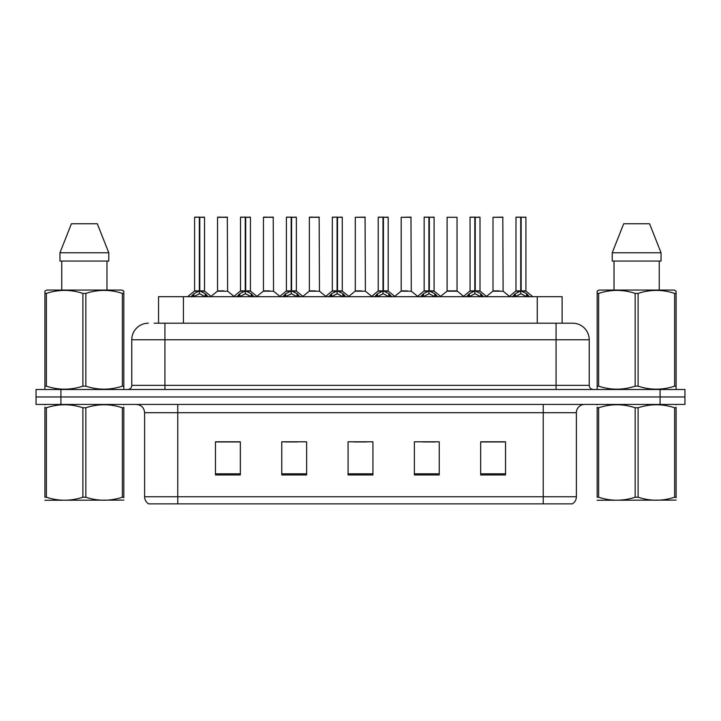 <?xml version="1.0" encoding="UTF-8"?>
<svg xmlns="http://www.w3.org/2000/svg" width="721" height="721" viewBox="0 0 721 721"><rect width="100%" height="100%" fill="white"/><g stroke="black" fill="none" stroke-linecap="round" stroke-linejoin="round"><path stroke-width="1.08" d="M158.548 323.206L158.548 296.691L562.119 296.691L562.119 323.206M576.385 496.742C576.286 499.833 574.934 502.213 572.33 503.871L543.237 503.871L543.237 496.742L576.385 496.742L576.385 412.709A8.291 8.291 0 0 1 584.677 404.427M543.237 503.871L148.67 503.871A8.291 8.291 0 0 1 144.615 496.742L144.615 412.709C144.128 407.68 141.361 404.914 136.323 404.427M60.915 389.502L684.95 389.502L684.95 396.965L36.05 396.965L36.05 404.427L60.915 404.427L60.915 396.965L36.05 396.965L36.05 389.502L60.915 389.502L60.915 396.965L684.95 396.965L684.95 404.427L60.915 404.427M505.529 474.95L505.529 441.802L480.664 441.802L480.664 474.95L505.529 474.95M439.233 474.95L439.233 441.802L414.368 441.802L414.368 474.95L439.233 474.95M240.336 474.95L240.336 441.802L215.471 441.802L215.471 474.95L240.336 474.95M306.632 474.95L306.632 441.802L281.767 441.802L281.767 474.95L306.632 474.95M372.928 474.95L372.928 441.802L348.072 441.802L348.072 474.95L372.928 474.95M528.16 503.871L192.84 503.871M480.664 441.964L504.204 441.964M491.776 441.964L481.249 441.964M285.165 441.964L297.602 441.964M239.255 441.964L228.728 441.964M216.3 441.964L240.336 441.964M422.903 441.964L435.331 441.964M354.038 441.964L366.466 441.964M154.528 323.206L566.85 323.206M154.15 323.206L164.92 323.206L164.92 339.78L131.772 339.78L131.772 385.365A4.146 4.146 0 0 1 127.626 389.502M148.346 323.206A16.574 16.574 0 0 0 131.772 339.78M572.654 323.206A16.574 16.574 0 0 1 589.228 339.78L556.08 339.78L556.08 323.206L572.402 323.206M589.228 339.78L589.228 385.365C589.481 387.88 590.86 389.259 593.374 389.502M190.894 296.881L193.913 293.699L199.338 290.951L199.338 293.844L199.492 290.058L199.78 290.951L205.206 293.699L208.225 296.881M194.589 217.291L199.347 217.129L194.589 217.291L194.589 290.887L199.338 290.951M204.53 217.291L199.78 217.291L199.78 290.887L204.53 290.887L204.53 217.291L194.751 217.129M199.78 217.291L204.367 217.129M199.338 217.291L199.338 290.887L194.589 290.887L187.676 296.691M199.771 217.129L199.78 290.951M200.321 291.212L204.683 291.212L199.338 290.887L199.492 217.129L197.905 217.129M205.206 293.699L205.206 296.691L199.78 293.844M199.338 293.844L194.715 296.133M223.771 290.887L217.391 291.212L227.638 291.212L227.322 217.129L217.544 217.291L217.544 290.887L222.735 290.887M220.86 217.129L217.706 217.129M222.302 290.887L221.257 290.887M236.812 296.881L239.823 293.699L245.257 290.951L245.257 293.844L245.401 290.058L245.69 290.951L251.115 293.699L254.134 296.881M240.499 217.291L245.266 217.129L240.499 217.291L240.499 290.887L245.257 290.951M250.448 217.291L245.69 217.291L245.69 290.887L250.448 290.887L250.448 217.291L240.661 217.129M245.69 217.291L250.277 217.129M245.257 217.291L245.257 290.887L240.499 290.887L233.586 296.691M245.681 217.129L245.69 290.951M246.231 291.212L250.593 291.212L245.257 290.887L245.401 217.129L243.815 217.129M251.115 293.699L251.115 296.691L245.69 293.844M245.257 293.844L240.625 296.133M282.722 296.881L285.732 293.699L291.167 290.951L291.167 293.844L291.311 290.058L291.599 290.951L297.034 293.699L300.044 296.881M286.408 217.291L291.176 217.129L286.408 217.291L286.408 290.887L291.167 290.951M296.358 217.291L291.599 217.291L291.599 290.887L296.358 290.887L296.358 217.291L286.579 217.129M291.599 217.291L296.187 217.129M291.167 217.291L291.167 290.887L286.417 290.887L279.505 296.691M291.59 217.129L291.599 290.951M292.149 291.212L296.511 291.212L291.167 290.887L291.311 217.129L289.725 217.129M297.034 293.699L297.034 296.691L291.599 293.844M291.167 293.844L286.534 296.133M328.632 296.881L331.651 293.699L337.077 290.951L337.077 293.844L337.221 290.058L337.509 290.951L342.944 293.699L345.954 296.881M332.327 217.291L337.086 217.129L332.327 217.291L332.327 290.887L337.077 290.951M342.268 217.291L337.509 217.291L337.509 290.887L342.268 290.887L342.268 217.291L332.489 217.129M337.509 217.291L342.105 217.129M337.077 217.291L337.077 290.887L332.327 290.887L325.414 296.691M337.509 217.129L337.509 290.951M338.059 291.212L342.421 291.212L337.077 290.887L337.221 217.129L335.635 217.129M342.944 293.699L342.944 296.691L337.509 293.844M337.077 293.844L332.444 296.133M374.541 296.881L377.561 293.699L382.986 290.951L382.986 293.844L383.139 290.058L383.428 290.951L388.853 293.699L391.873 296.881M378.237 217.291L382.995 217.129L378.237 217.291L378.237 290.887L382.986 290.951M388.177 217.291L383.428 217.291L383.428 290.887L388.177 290.887L388.177 217.291L378.399 217.129M383.428 217.291L388.015 217.129M382.986 217.291L382.986 290.887L378.237 290.887L371.324 296.691M383.419 217.129L383.428 290.951M383.969 291.212L388.331 291.212L382.986 290.887L383.139 217.129L381.553 217.129M388.853 293.699L388.853 296.691L383.428 293.844M382.986 293.844L378.363 296.133M269.681 290.887L263.3 291.212L273.547 291.212L273.232 217.129L263.453 217.291L263.453 290.887L268.645 290.887M266.77 217.129L263.625 217.129M268.212 290.887L267.176 290.887M315.591 290.887L309.219 291.212L319.466 291.212L319.142 217.129L309.363 217.291L309.363 290.887L314.554 290.887M312.68 217.129L309.534 217.129M314.122 290.887L313.085 290.887M361.509 290.887L355.129 291.212L365.376 291.212L365.06 217.129L355.282 217.291L355.282 290.887L360.464 290.887M360.031 290.887L358.995 290.887M123.832 500.122L44.9 500.257M123.832 497.751L123.832 497.211C123.832 501.221 123.832 501.221 123.832 497.211L122.372 497.211L122.372 407.771C110.241 403.76 98.065 403.76 85.835 407.771L82.897 407.771C70.775 403.76 58.59 403.76 46.36 407.771L44.9 407.771C44.9 403.76 44.9 403.76 44.9 407.771L44.9 407.23M85.835 407.771L85.835 497.211C97.957 501.221 110.142 501.221 122.372 497.211M85.835 497.211L82.897 497.211L82.897 407.771M123.832 407.239L123.832 407.771C123.832 403.76 123.832 403.76 123.832 407.771L122.372 407.771M123.832 404.805L123.318 404.427M45.414 404.427L44.9 404.86M123.832 407.771L123.832 497.211M46.36 407.771L46.36 497.211L44.9 497.211L44.9 407.771M46.36 497.211C58.491 501.221 70.667 501.221 82.897 497.211M44.9 497.211C44.9 501.221 44.9 501.221 44.9 497.211M676.1 500.122L597.168 500.257M676.1 497.751L676.1 497.211C676.1 501.221 676.1 501.221 676.1 497.211L674.64 497.211L674.64 407.771C662.509 403.76 650.333 403.76 638.103 407.771L635.165 407.771C623.043 403.76 610.858 403.76 598.628 407.771L597.168 407.771C597.168 403.76 597.168 403.76 597.168 407.771L597.168 407.23M638.103 407.771L638.103 497.211C650.225 501.221 662.41 501.221 674.64 497.211M638.103 497.211L635.165 497.211L635.165 407.771M676.1 407.239L676.1 407.771C676.1 403.76 676.1 403.76 676.1 407.771L674.64 407.771M676.1 404.805L675.586 404.427M597.682 404.427L597.168 404.86M676.1 407.771L676.1 497.211M598.628 407.771L598.628 497.211L597.168 497.211L597.168 407.771M598.628 497.211C610.759 501.221 622.935 501.221 635.165 497.211M597.168 497.211C597.168 501.221 597.168 501.221 597.168 497.211M123.318 389.502L123.832 389.205L123.832 386.159L122.372 386.159L122.372 293.411C110.241 289.391 98.065 289.391 85.835 293.411L82.897 293.411C70.775 289.391 58.59 289.391 46.36 293.411L44.9 293.411L44.9 291.131L46.82 290.058L44.9 291.131L44.9 387.195M85.835 293.411L85.835 386.159C97.957 390.169 110.142 390.169 122.372 386.159M85.835 386.159L82.897 386.159L82.897 293.411M46.36 293.411L46.36 386.159C58.491 390.169 70.667 390.169 82.897 386.159M46.36 386.159L44.9 386.159L44.9 389.205L45.414 389.502M123.832 302.487L123.832 291.131L121.912 290.058L123.832 291.131L123.832 293.411L122.372 293.411M121.912 290.058L46.82 290.058M61.763 261.056L61.763 290.058M106.969 290.058L106.969 261.056L106.969 290.058M97.308 223.762L108.781 252.765L108.781 261.056L59.951 261.056L59.951 252.765L71.424 223.762L59.951 252.765L108.781 252.765L97.308 223.762L71.424 223.762M123.832 387.195L123.832 293.411M675.586 389.502L676.1 389.205L676.1 386.159L674.64 386.159L674.64 293.411C662.509 289.391 650.333 289.391 638.103 293.411L635.165 293.411C623.043 289.391 610.858 289.391 598.628 293.411L597.168 293.411L597.168 291.131L599.088 290.058L597.168 291.131L597.168 387.195M638.103 293.411L638.103 386.159C650.225 390.169 662.41 390.169 674.64 386.159M638.103 386.159L635.165 386.159L635.165 293.411M598.628 293.411L598.628 386.159C610.759 390.169 622.935 390.169 635.165 386.159M598.628 386.159L597.168 386.159L597.168 389.205L597.682 389.502M676.1 302.487L676.1 291.131L674.18 290.058L676.1 291.131L676.1 293.411L674.64 293.411M674.18 290.058L599.088 290.058M614.031 261.056L614.031 290.058M659.237 290.058L659.237 261.056L659.237 290.058M649.576 223.762L661.049 252.765L661.049 261.056L612.219 261.056L612.219 252.765L661.049 252.765L649.576 223.762L623.692 223.762L612.219 252.765M676.1 387.195L676.1 293.411M420.46 296.881L423.47 293.699L428.905 290.951L428.905 293.844L429.049 290.058L429.337 290.951L434.763 293.699L437.782 296.881M424.146 217.291L428.914 217.129L424.146 217.291L424.146 290.887L428.905 290.951M434.096 217.291L429.337 217.291L429.337 290.887L434.096 290.887L434.096 217.291L424.308 217.129M429.337 217.291L433.925 217.129M428.905 217.291L428.905 290.887L424.146 290.887L417.234 296.691M429.328 217.129L429.337 290.951M429.878 291.212L434.24 291.212L428.905 290.887L429.049 217.129L427.463 217.129M434.763 293.699L434.763 296.691L429.337 293.844M428.905 293.844L424.272 296.133M466.37 296.881L469.38 293.699L474.815 290.951L474.815 293.844L474.959 290.058L475.247 290.951L480.682 293.699L483.692 296.881M470.056 217.291L474.824 217.129L470.056 217.291L470.056 290.887L474.815 290.951M480.006 217.291L475.247 217.291L475.247 290.887L480.006 290.887L480.006 217.291L470.227 217.129M475.247 217.291L479.835 217.129M474.815 217.291L474.815 290.887L470.065 290.887L463.152 296.691M475.238 217.129L475.247 290.951M475.797 291.212L480.159 291.212L474.815 290.887L474.959 217.129L473.373 217.129M480.682 293.699L480.682 296.691L475.247 293.844M474.815 293.844L470.182 296.133M512.28 296.881L515.299 293.699L520.724 290.951L520.724 293.844L520.868 290.058L521.157 290.951L526.591 293.699L529.602 296.881M515.975 217.291L520.733 217.129L515.975 217.291L515.975 290.887L520.724 290.951M525.915 217.291L521.157 217.291L521.157 290.887L525.915 290.887L525.915 217.291L516.137 217.129M521.157 217.291L525.753 217.129M520.724 217.291L520.724 290.887L515.975 290.887L509.062 296.691M521.157 217.129L521.157 290.951M521.707 291.212L526.069 291.212L520.724 290.887L520.868 217.129L519.282 217.129M526.591 293.699L526.591 296.691L521.157 293.844M520.724 293.844L516.101 296.133M407.419 290.887L401.038 291.212L411.285 291.212L410.97 217.129L401.191 217.291L401.191 290.887L406.383 290.887M405.95 290.887L404.905 290.887M457.051 217.291L447.101 217.291L447.101 290.887L457.051 290.887L457.051 217.291L447.101 217.291M453.329 290.887L452.292 290.887M451.86 290.887L450.823 290.887M499.238 290.887L492.867 291.212L503.114 291.212L502.798 217.129L493.011 217.291L493.011 290.887L498.202 290.887M497.769 290.887L496.733 290.887M183.413 323.206L183.413 296.691M537.253 323.206L537.253 296.691M543.237 404.427L543.237 412.709L144.615 412.709M576.385 412.709L543.237 412.709L543.237 496.742L177.763 496.742L177.763 503.871M144.615 496.742L177.763 496.742L177.763 404.427M660.085 404.427L660.085 389.502M372.928 473.796L348.072 473.796M306.632 473.796L281.767 473.796M240.336 473.796L215.471 473.796M439.233 473.796L414.368 473.796M505.529 473.796L480.664 473.796M164.92 389.502L164.92 385.365L589.228 385.365M131.772 385.365L164.92 385.365L164.92 339.78L556.08 339.78L556.08 389.502M198.798 291.212L194.436 291.212M206.08 294.447L206.08 296.691M193.913 293.699L193.913 296.691M193.039 294.447L193.039 296.691M227.485 217.291L217.544 217.291M244.707 291.212L240.345 291.212M251.99 294.447L251.99 296.691M239.823 293.699L239.823 296.691M238.948 294.447L238.948 296.691M290.617 291.212L286.264 291.212M297.899 294.447L297.899 296.691M285.732 293.699L285.732 296.691M284.867 294.447L284.867 296.691M336.536 291.212L332.174 291.212M343.818 294.447L343.818 296.691M331.651 293.699L331.651 296.691M330.777 294.447L330.777 296.691M382.445 291.212L378.083 291.212M389.728 294.447L389.728 296.691M377.561 293.699L377.561 296.691M376.686 294.447L376.686 296.691M273.403 217.291L263.453 217.291M319.313 217.291L309.363 217.291M365.223 217.291L355.282 217.291M428.355 291.212L423.993 291.212M435.637 294.447L435.637 296.691M423.47 293.699L423.47 296.691M422.596 294.447L422.596 296.691M474.265 291.212L469.912 291.212M481.547 294.447L481.547 296.691M469.38 293.699L469.38 296.691M468.515 294.447L468.515 296.691M520.183 291.212L515.821 291.212M527.466 294.447L527.466 296.691M515.299 293.699L515.299 296.691M514.424 294.447L514.424 296.691M411.132 217.291L401.191 217.291M457.195 291.212L446.948 291.212L457.042 290.887L463.549 296.358M502.961 217.291L493.011 217.291M204.683 291.212L211.442 296.691M217.391 291.212L211.037 296.358M227.638 291.212L233.992 296.358M250.593 291.212L257.352 296.691M296.511 291.212L303.262 296.691M342.421 291.212L349.18 296.691M388.331 291.212L395.09 296.691M263.3 291.212L256.946 296.358M273.547 291.212L279.901 296.358M309.219 291.212L302.865 296.358M319.466 291.212L325.82 296.358M355.129 291.212L348.775 296.358M365.376 291.212L371.73 296.358M434.24 291.212L441 296.691M480.159 291.212L486.909 296.691M526.069 291.212L532.828 296.691M401.038 291.212L394.684 296.358M411.285 291.212L417.639 296.358M446.948 291.212L440.594 296.358M492.867 291.212L486.513 296.358M503.114 291.212L509.468 296.358"/></g></svg>
